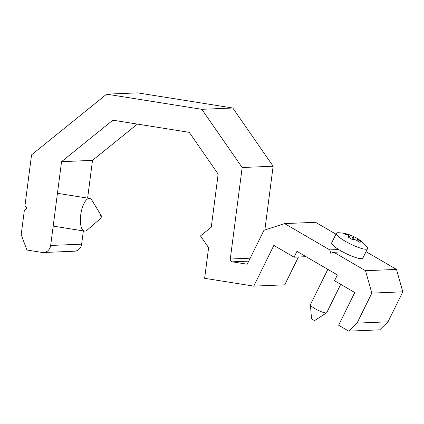 <?xml version="1.0" encoding="UTF-8"?>
<svg xmlns="http://www.w3.org/2000/svg" width="424" height="424" viewBox="0 0 424 424"><rect width="100%" height="100%" fill="white"/><g stroke="black" fill="none" stroke-linecap="round" stroke-linejoin="round"><path stroke-width="0.64" d="M329.782 249.906L330.731 253.266L333.826 252.264L365.52 270.719L371.837 293.116L357.045 323.115L348.751 331.139L338.638 325.245L354.766 292.528L334.536 280.752L337.403 274.932L296.948 251.374L294.081 257.188L273.851 245.411L253.78 286.126L204.628 278.303L208.608 247.648L200.483 235.924L211.263 227.211L218.164 174.073L189.242 132.341L112.864 120.188L61.554 161.666L50.668 245.459A8.263 7.637 87.6 0 1 43.455 252.513A8.263 7.637 87.6 0 1 42.045 252.428L26.924 250.022L21.2 234.663L24.354 210.399L26.94 208.306L24.989 205.492L31.561 154.871L106.652 94.165L201.824 109.312L242.173 167.522L230.285 259.022A2.48 2.29 -92.4 0 0 232.235 261.836L247.224 264.221L263.951 230.285L284.605 223.596L329.782 249.906L338.697 249.535M342.025 251.92L341.898 251.427M335.956 234.17L315.567 222.298L284.605 223.596M348.751 331.139L379.719 329.835L388.013 321.811L402.8 291.813L396.482 269.415L366.023 251.676M253.78 286.126L284.748 284.822L298.459 257.008M87.614 198.109L92.517 160.362L137.392 124.089M43.455 252.513L74.423 251.209A8.263 7.637 -92.4 0 0 81.636 244.155L83.358 230.905M264.852 229.994L273.136 166.219L232.787 108.009L137.62 92.861L106.652 94.165M242.173 167.522L273.136 166.219M201.824 109.312L232.787 108.009M61.554 161.666L92.517 160.362M294.081 257.188L306.07 256.684M357.045 323.115L388.013 321.811M371.837 293.116L402.8 291.813M365.52 270.719L396.482 269.415M333.826 252.264L342.74 251.888M100.658 218.45L87.153 230.068A16.525 6.217 -81 0 1 84.911 231.107A16.525 6.217 -81 0 1 84.44 231.08A16.525 6.217 -81 0 1 80.894 213.776A16.525 6.217 -81 0 1 89.634 198.432A16.525 6.217 -81 0 1 91.902 200.234L101.135 215.472A1.654 0.62 -81 0 1 101.262 217.019A1.654 0.62 -81 0 1 100.658 218.45A1.654 0.62 -81 0 1 100.435 218.556A1.654 0.62 -81 0 1 100.085 216.547A1.654 0.62 -81 0 1 101.135 215.472M340.705 284.345L326.766 312.615A9.089 1.77 -153.8 0 1 326.623 312.774A9.089 1.77 -153.8 0 1 326.029 312.917A9.089 1.77 -153.8 0 1 316.908 309.721A9.089 1.77 -153.8 0 1 310.426 304.787A9.089 1.77 -153.8 0 1 310.458 304.575L327.826 269.357M310.426 304.787L311.497 318.694A1.935 0.376 26.2 0 0 312.875 319.744A1.935 0.376 26.2 0 0 314.815 320.422A1.935 0.376 26.2 0 0 314.942 320.39L326.623 312.774M358.333 241.664L359.017 240.281L357.941 239.062A38.404 12.651 120.2 0 1 358.821 239.475A37.614 34.752 87.6 0 0 357.273 238.463A37.614 34.752 87.6 0 0 354.098 236.73L352.646 239.682M357.273 238.463A38.51 38.51 0 0 1 366.845 246.848A17.352 3.381 -153.8 0 1 367.513 248.655A17.352 3.381 -153.8 0 1 366.103 249.227A17.352 3.381 -153.8 0 1 347.818 242.666A17.352 3.381 -153.8 0 1 336.38 233.311A17.352 3.381 -153.8 0 1 338.225 232.734A38.51 38.51 0 0 1 353.706 236.513A38.404 12.651 -59.8 0 1 354.098 236.73M359.017 240.281A38.404 35.478 87.6 0 1 361.147 242.115A37.614 12.391 120.2 0 0 358.937 242.21A38.404 35.478 -92.4 0 0 356.801 240.376L353.833 239.237A38.404 12.651 120.2 0 0 352.498 239.74A37.614 34.752 -92.4 0 0 347.781 236.995A38.404 12.651 -59.8 0 1 349.111 236.486L348.65 237.424M351.772 239.253L353.219 236.316L350.251 235.177A38.404 35.478 87.6 0 0 347.664 234.26A37.614 12.391 -59.8 0 0 345.449 234.355A38.404 35.478 -92.4 0 1 348.035 235.272L349.355 236.322L349.111 236.486M353.219 236.316A38.404 12.651 -59.8 0 1 353.706 236.513M347.664 234.26L347.304 234.986M367.513 248.655L362.854 258.11A17.352 3.381 -153.8 0 1 361.444 258.682A17.352 3.381 -153.8 0 1 343.159 252.116A17.352 3.381 -153.8 0 1 331.722 242.761L336.38 233.311M232.235 261.836L248.74 261.142M230.285 259.022L250.197 258.184M50.668 245.459L81.636 244.155M350.251 235.177L349.042 237.631M89.634 198.432L57.441 193.312M84.44 231.08L53.185 226.103M357.782 239.062L357.04 240.567M349.355 236.322L348.777 237.493"/></g></svg>
